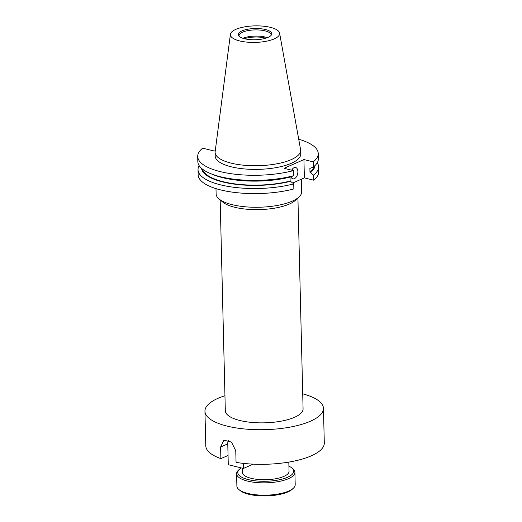 <?xml version="1.0" encoding="UTF-8"?>
<svg xmlns="http://www.w3.org/2000/svg" width="522" height="522" viewBox="0 0 522 522"><rect width="100%" height="100%" fill="white"/><g stroke="black" fill="none" stroke-linecap="round" stroke-linejoin="round"><path stroke-width="0.78" d="M293.384 488.201L292.261 489.238A27.947 9.376 178.6 0 1 287.87 491.933A27.947 9.376 178.6 0 1 240.048 490.517L238.88 489.538A29.173 9.787 -1.4 0 0 288.796 491.013A29.173 9.787 -1.4 0 0 293.384 488.201A29.173 9.787 -1.4 0 0 295.204 484.67L294.904 472.325A29.173 9.787 178.6 0 1 288.496 478.674A29.173 9.787 178.6 0 1 256.185 482.498A29.173 9.787 178.6 0 1 236.583 473.754A29.173 9.787 178.6 0 1 238.404 470.224L239.526 469.187A27.947 9.376 -1.4 0 0 251.93 480.344A27.947 9.376 -1.4 0 0 287.511 477.284A27.947 9.376 -1.4 0 0 291.739 467.914A27.947 9.376 -1.4 0 0 288.92 466.159M291.739 467.914L292.907 468.893A29.173 9.787 178.6 0 1 294.904 472.325M290.943 176.841A5.833 3.471 103.9 0 0 292.829 178.837A5.833 3.471 103.9 0 0 297.879 171.568A5.833 3.471 103.9 0 0 295.635 167.51A5.833 3.471 103.9 0 0 291.681 170.185M292.914 170.492A5.833 3.471 103.9 0 0 292.914 170.335A5.833 3.471 103.9 0 0 292.698 168.73M301.357 179.216L301.67 191.842A42.784 14.355 178.6 0 1 298.989 197.022A42.784 14.355 178.6 0 1 292.261 201.146A42.784 14.355 178.6 0 1 219.051 198.973A42.784 14.355 178.6 0 1 216.121 193.936L215.997 188.625M298.989 197.022L295.432 200.311A38.896 13.05 178.6 0 1 289.318 204.063A38.896 13.05 178.6 0 1 222.763 202.086L219.051 198.973M297.925 198.001L303.08 408.837A38.896 13.05 178.6 0 1 294.532 417.293A38.896 13.05 178.6 0 1 251.454 422.396A38.896 13.05 178.6 0 1 225.315 410.736L220.16 199.906M288.823 462.101L289.044 471.314A23.34 7.83 178.6 0 1 283.916 476.39A23.34 7.83 178.6 0 1 258.07 479.45A23.34 7.83 178.6 0 1 242.384 472.456L242.28 468.162M239.109 36.233A16.038 5.383 178.6 0 1 239.011 35.685A16.038 5.383 178.6 0 1 242.534 32.194A16.038 5.383 178.6 0 1 260.302 30.093A16.038 5.383 178.6 0 1 271.081 34.902A16.038 5.383 178.6 0 1 271.009 35.457M268.08 37.369A16.75 5.618 178.6 0 1 251.193 39.692A16.75 5.618 178.6 0 1 238.658 35.692A16.75 5.618 178.6 0 1 241.954 30.909A16.75 5.618 178.6 0 1 262.109 28.893A16.75 5.618 178.6 0 1 271.427 34.896A16.75 5.618 178.6 0 1 268.08 37.369M235.807 29.382A24.632 8.261 178.6 0 1 262.481 26.1A24.632 8.261 178.6 0 1 279.596 33.108A24.632 8.261 178.6 0 1 274.226 38.896A24.632 8.261 178.6 0 1 246.345 42.06A24.632 8.261 178.6 0 1 230.411 34.308A24.632 8.261 178.6 0 1 235.807 29.382M279.596 33.108L300.574 149.566A42.784 14.355 178.6 0 1 300.652 150.31A42.784 14.355 178.6 0 1 291.25 159.615A42.784 14.355 178.6 0 1 243.865 165.226A42.784 14.355 178.6 0 1 215.11 152.404A42.784 14.355 178.6 0 1 215.149 151.654L230.411 34.308M300.652 150.31L300.744 153.977A42.784 14.355 178.6 0 1 291.335 163.275A42.784 14.355 178.6 0 1 243.95 168.887A42.784 14.355 178.6 0 1 215.201 156.065L215.11 152.404M302.714 393.836A59.273 19.882 178.6 0 1 323.451 408.341A59.273 19.882 178.6 0 1 310.427 421.228A59.273 19.882 178.6 0 1 244.779 428.999A59.273 19.882 178.6 0 1 204.944 411.238A59.273 19.882 178.6 0 1 217.968 398.345A59.273 19.882 178.6 0 1 224.949 395.741M323.451 408.341L324.299 442.95A59.273 19.882 178.6 0 1 311.269 455.843A59.273 19.882 178.6 0 1 236.055 462.375L235.768 450.767L231.448 442.095L223.886 440.157L220.604 447.015L220.884 458.623L228.055 455.465L228.277 464.697L243.448 468.449L253.229 464.143M220.884 458.623A59.273 19.882 178.6 0 1 205.785 445.847L204.944 411.238M317.232 162.753A60.284 20.221 178.6 0 1 318.564 166.792L318.688 171.862A60.284 20.221 178.6 0 1 313.702 180.194L313.578 175.124L309.99 172.319L309.885 168.032L310.557 168.201L313.383 166.988L313.259 161.879L303.935 159.569L284.079 168.306L293.403 170.616A60.284 20.221 178.6 0 1 230.835 173.669A60.284 20.221 178.6 0 1 197.701 156.489A60.284 20.221 178.6 0 1 202.686 148.163L214.314 151.041L215.286 150.61M292.77 182.994L304.378 177.885L313.702 180.194M290.043 177.108L290.134 181.056L293.729 183.861L293.853 188.931A60.284 20.221 178.6 0 1 231.279 191.985A60.284 20.221 178.6 0 1 198.151 174.805L198.027 169.735A60.284 20.221 178.6 0 1 199.156 165.637M293.729 183.861A60.284 20.221 178.6 0 1 231.155 186.915A60.284 20.221 178.6 0 1 198.027 169.735M318.564 166.792A60.284 20.221 178.6 0 1 313.578 175.124M290.813 181.225A56.748 19.033 178.6 0 1 233.132 183.959A56.748 19.033 178.6 0 1 201.564 168.371M314.962 165.598A56.748 19.033 178.6 0 1 310.662 172.488M290.134 181.056A55.913 18.759 178.6 0 1 202.562 169.193M314.003 166.472A55.913 18.759 178.6 0 1 309.99 172.319M293.403 170.616L293.527 175.725L290.708 176.938A56.748 19.033 178.6 0 1 213.772 174.883L210.96 173.754A60.284 20.221 178.6 0 1 197.825 161.605L197.701 156.489M293.527 175.725A60.284 20.221 178.6 0 1 210.96 173.754M298.714 139.23A60.284 20.221 178.6 0 1 318.237 153.546L318.368 158.655A60.284 20.221 178.6 0 1 313.383 166.988M318.237 153.546A60.284 20.221 178.6 0 1 313.259 161.879M242.893 38.276A16.038 5.383 178.6 0 1 267.323 37.682M244.433 38.719A15.556 5.22 178.6 0 1 265.809 38.197M236.583 473.754L236.884 486.099A29.173 9.787 -1.4 0 0 238.88 489.538M241.229 467.901A27.947 9.376 -1.4 0 0 239.526 469.187M304.378 177.885L303.935 159.569M220.604 447.015L227.768 443.857A9.722 7.099 66.2 0 1 228.362 440.235M227.768 443.857L228.055 455.465M243.324 463.373L243.448 468.449"/></g></svg>
